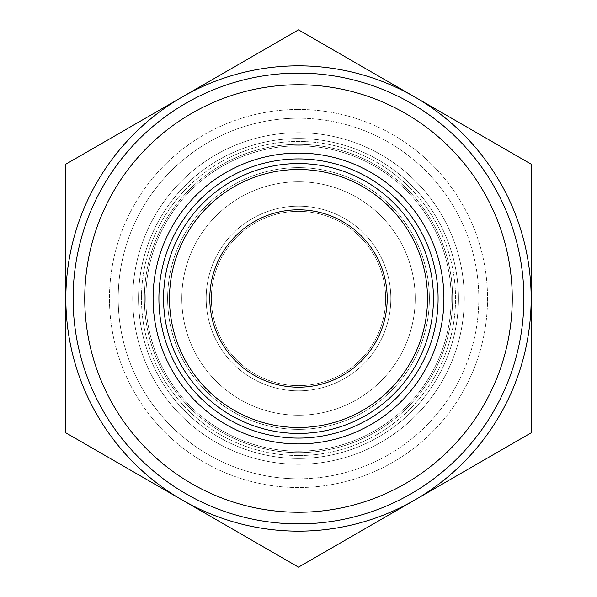 <?xml version="1.0" encoding="UTF-8"?>
<svg xmlns="http://www.w3.org/2000/svg" width="597" height="597" viewBox="0 0 597 597"><rect width="100%" height="100%" fill="white"/><g stroke="black" fill="none" stroke-linecap="round" stroke-linejoin="round"><path stroke-width="0.45" stroke-dasharray="2.98 2.24" d="M211.338 298.5A87.162 87.162 0 0 0 298.5 385.662A87.162 87.162 0 0 0 385.662 298.5A87.162 87.162 0 0 0 298.5 211.338A87.162 87.162 0 0 0 211.338 298.5A87.162 87.162 0 0 0 298.5 385.662A87.162 87.162 0 0 0 385.662 298.5A87.162 87.162 0 0 0 298.5 211.338A87.162 87.162 0 0 0 211.338 298.5A87.162 87.162 0 0 1 298.5 211.338A87.162 87.162 0 0 1 385.662 298.5A87.162 87.162 0 0 1 298.5 385.662A87.162 87.162 0 0 1 211.338 298.5A87.162 87.162 0 0 1 298.5 211.338A87.162 87.162 0 0 1 385.662 298.5A87.162 87.162 0 0 1 298.5 385.662A87.162 87.162 0 0 1 211.338 298.5M390.834 298.5A92.334 92.334 0 0 0 298.5 206.166A92.334 92.334 0 0 0 206.166 298.5A92.334 92.334 0 0 1 298.5 206.166A92.334 92.334 0 0 1 390.834 298.5A92.334 92.334 0 0 1 298.5 390.834A92.334 92.334 0 0 1 206.166 298.5A92.334 92.334 0 0 0 298.5 390.834A92.334 92.334 0 0 0 390.834 298.5A92.334 92.334 0 0 0 298.5 206.166A92.334 92.334 0 0 0 206.166 298.5A92.334 92.334 0 0 1 298.5 206.166A92.334 92.334 0 0 1 390.834 298.5A92.334 92.334 0 0 1 298.5 390.834A92.334 92.334 0 0 1 206.166 298.5A92.334 92.334 0 0 0 298.5 390.834A92.334 92.334 0 0 0 390.834 298.5M387.199 298.5A88.699 88.699 0 0 0 298.5 209.801A88.699 88.699 0 0 0 209.801 298.5A88.699 88.699 0 0 0 298.5 387.199A88.699 88.699 0 0 0 387.199 298.5A88.699 88.699 0 0 1 298.5 387.199A88.699 88.699 0 0 1 209.801 298.5A88.699 88.699 0 0 1 298.5 209.801A88.699 88.699 0 0 1 387.199 298.5A88.699 88.699 0 0 1 298.5 387.199A88.699 88.699 0 0 1 209.801 298.5A88.699 88.699 0 0 1 298.5 209.801A88.699 88.699 0 0 1 387.199 298.5M298.5 452.638A154.138 154.138 0 0 1 144.362 298.5A154.138 154.138 0 0 1 298.5 144.362A154.138 154.138 0 0 1 452.638 298.5A154.138 154.138 0 0 1 298.5 452.638A154.138 154.138 0 0 1 144.362 298.5A154.138 154.138 0 0 1 298.5 144.362A154.138 154.138 0 0 1 452.638 298.5A154.138 154.138 0 0 1 298.5 452.638A154.138 154.138 0 0 0 452.638 298.5A154.138 154.138 0 0 0 298.5 144.362A154.138 154.138 0 0 0 144.362 298.5A154.138 154.138 0 0 0 298.5 452.638A154.138 154.138 0 0 0 452.638 298.5A154.138 154.138 0 0 0 298.5 144.362A154.138 154.138 0 0 0 144.362 298.5A154.138 154.138 0 0 0 298.5 452.638M298.5 458.451A159.951 159.951 0 0 1 138.549 298.5A159.951 159.951 0 0 1 298.5 138.549A159.951 159.951 0 0 1 458.451 298.5A159.951 159.951 0 0 1 298.5 458.451A159.951 159.951 0 0 1 138.549 298.5A159.951 159.951 0 0 1 298.5 138.549A159.951 159.951 0 0 1 458.451 298.5A159.951 159.951 0 0 1 298.5 458.451A159.951 159.951 0 0 0 458.451 298.5A159.951 159.951 0 0 0 298.5 138.549A159.951 159.951 0 0 0 138.549 298.5A159.951 159.951 0 0 0 298.5 458.451A159.951 159.951 0 0 0 458.451 298.5A159.951 159.951 0 0 0 298.5 138.549A159.951 159.951 0 0 0 138.549 298.5A159.951 159.951 0 0 0 298.5 458.451M298.5 455.541A157.041 157.041 0 0 1 141.459 298.5A157.041 157.041 0 0 1 298.5 141.459A157.041 157.041 0 0 1 455.541 298.5A157.041 157.041 0 0 1 298.5 455.541A157.041 157.041 0 0 0 455.541 298.5A157.041 157.041 0 0 0 298.5 141.459A157.041 157.041 0 0 0 141.459 298.5A157.041 157.041 0 0 0 298.5 455.541M298.5 478.809A180.309 180.309 0 0 1 118.191 298.5A180.309 180.309 0 0 1 298.5 118.191A180.309 180.309 0 0 0 118.191 298.5A180.309 180.309 0 0 0 298.5 478.809A180.309 180.309 0 0 0 478.809 298.5A180.309 180.309 0 0 0 298.5 118.191A180.309 180.309 0 0 1 478.809 298.5A180.309 180.309 0 0 1 298.5 478.809A180.309 180.309 0 0 0 478.809 298.5A180.309 180.309 0 0 0 298.5 118.191A180.309 180.309 0 0 1 478.809 298.5A180.309 180.309 0 0 1 298.5 478.809A180.309 180.309 0 0 1 118.191 298.5A180.309 180.309 0 0 1 298.5 118.191A180.309 180.309 0 0 0 118.191 298.5A180.309 180.309 0 0 0 298.5 478.809M298.5 145.817A152.683 152.683 0 0 0 145.817 298.5A152.683 152.683 0 0 0 298.5 451.183A152.683 152.683 0 0 0 451.183 298.5A152.683 152.683 0 0 0 298.5 145.817A152.683 152.683 0 0 1 451.183 298.5A152.683 152.683 0 0 1 298.5 451.183A152.683 152.683 0 0 1 145.817 298.5A152.683 152.683 0 0 1 298.5 145.817A152.683 152.683 0 0 1 451.183 298.5A152.683 152.683 0 0 1 298.5 451.183A152.683 152.683 0 0 1 145.817 298.5A152.683 152.683 0 0 1 298.5 145.817A152.683 152.683 0 0 0 145.817 298.5A152.683 152.683 0 0 0 298.5 451.183A152.683 152.683 0 0 0 451.183 298.5A152.683 152.683 0 0 0 298.5 145.817M298.5 429.37A130.87 130.87 0 0 1 167.63 298.5A130.87 130.87 0 0 1 298.5 167.63A130.87 130.87 0 0 1 429.37 298.5A130.87 130.87 0 0 1 298.5 429.37A130.87 130.87 0 0 0 429.37 298.5A130.87 130.87 0 0 0 298.5 167.63A130.87 130.87 0 0 0 167.63 298.5A130.87 130.87 0 0 0 298.5 429.37A130.87 130.87 0 0 0 429.37 298.5A130.87 130.87 0 0 0 298.5 167.63A130.87 130.87 0 0 0 167.63 298.5A130.87 130.87 0 0 0 298.5 429.37A130.87 130.87 0 0 1 167.63 298.5A130.87 130.87 0 0 1 298.5 167.63A130.87 130.87 0 0 1 429.37 298.5A130.87 130.87 0 0 1 298.5 429.37M298.5 433.444A134.944 134.944 0 0 1 163.556 298.5A134.944 134.944 0 0 1 298.5 163.556A134.944 134.944 0 0 0 163.556 298.5A134.944 134.944 0 0 0 298.5 433.444A134.944 134.944 0 0 0 433.444 298.5A134.944 134.944 0 0 0 298.5 163.556A134.944 134.944 0 0 1 433.444 298.5A134.944 134.944 0 0 1 298.5 433.444A134.944 134.944 0 0 0 433.444 298.5A134.944 134.944 0 0 0 298.5 163.556A134.944 134.944 0 0 0 163.556 298.5A134.944 134.944 0 0 0 298.5 433.444M531.158 193.592L531.158 164.175L414.825 97.013A232.658 232.658 0 0 0 298.5 65.842A232.658 232.658 0 0 1 414.825 97.013L531.158 164.175L531.158 298.5A232.658 232.658 0 0 1 414.825 499.987L298.5 567.15L65.842 432.825L65.842 164.175L298.5 29.85L414.825 97.013A232.658 232.658 0 0 1 531.158 298.5L531.158 432.825L414.825 499.987A232.658 232.658 0 0 1 65.842 298.5A232.658 232.658 0 0 1 298.5 65.842A232.658 232.658 0 0 0 182.175 97.013L65.842 164.175L65.842 298.5A232.658 232.658 0 0 0 182.175 499.987L298.5 567.15L414.825 499.987A232.658 232.658 0 0 1 182.175 499.987A232.658 232.658 0 0 0 414.825 499.987L531.158 432.825L531.158 164.175L298.5 29.85L182.175 97.013A232.658 232.658 0 0 0 65.842 298.5L65.842 432.825L182.175 499.987L65.842 432.825M84.744 298.5A213.756 213.756 0 0 1 298.5 84.744A213.756 213.756 0 0 1 512.256 298.5A213.756 213.756 0 0 1 298.5 512.256A213.756 213.756 0 0 1 84.744 298.5M73.11 298.5A225.39 225.39 0 0 1 298.5 73.11A225.39 225.39 0 0 1 523.89 298.5A225.39 225.39 0 0 1 298.5 523.89A225.39 225.39 0 0 0 523.89 298.5A225.39 225.39 0 0 0 298.5 73.11A225.39 225.39 0 0 0 73.11 298.5A225.39 225.39 0 0 0 298.5 523.89A225.39 225.39 0 0 1 73.11 298.5M298.5 109.467A189.033 189.033 0 0 0 109.467 298.5A189.033 189.033 0 0 0 298.5 487.533A189.033 189.033 0 0 0 487.533 298.5A189.033 189.033 0 0 0 298.5 109.467A189.033 189.033 0 0 1 487.533 298.5A189.033 189.033 0 0 1 298.5 487.533A189.033 189.033 0 0 1 109.467 298.5A189.033 189.033 0 0 1 298.5 109.467M298.5 132.728A165.772 165.772 0 0 0 132.728 298.5A165.772 165.772 0 0 0 298.5 464.272A165.772 165.772 0 0 0 464.272 298.5A165.772 165.772 0 0 0 298.5 132.728A165.772 165.772 0 0 1 464.272 298.5A165.772 165.772 0 0 1 298.5 464.272A165.772 165.772 0 0 1 132.728 298.5A165.772 165.772 0 0 1 298.5 132.728A165.772 165.772 0 0 1 464.272 298.5A165.772 165.772 0 0 1 298.5 464.272A165.772 165.772 0 0 1 132.728 298.5A165.772 165.772 0 0 1 298.5 132.728A165.772 165.772 0 0 1 464.272 298.5A165.772 165.772 0 0 1 298.5 464.272A165.772 165.772 0 0 1 132.728 298.5A165.772 165.772 0 0 1 298.5 132.728M298.5 153.086A145.414 145.414 0 0 0 153.086 298.5A145.414 145.414 0 0 0 298.5 443.914A145.414 145.414 0 0 0 443.914 298.5A145.414 145.414 0 0 0 298.5 153.086A145.414 145.414 0 0 1 443.914 298.5A145.414 145.414 0 0 0 298.5 153.086A145.414 145.414 0 0 0 153.086 298.5A145.414 145.414 0 0 0 298.5 443.914A145.414 145.414 0 0 0 443.914 298.5A145.414 145.414 0 0 1 298.5 443.914A145.414 145.414 0 0 1 153.086 298.5A145.414 145.414 0 0 1 298.5 153.086M298.5 158.906A139.594 139.594 0 0 0 158.906 298.5A139.594 139.594 0 0 0 298.5 438.094A139.594 139.594 0 0 0 438.094 298.5A139.594 139.594 0 0 0 298.5 158.906A139.594 139.594 0 0 1 438.094 298.5A139.594 139.594 0 0 0 298.5 158.906A139.594 139.594 0 0 0 158.906 298.5A139.594 139.594 0 0 0 298.5 438.094A139.594 139.594 0 0 0 438.094 298.5A139.594 139.594 0 0 1 298.5 438.094A139.594 139.594 0 0 1 158.906 298.5A139.594 139.594 0 0 1 298.5 158.906M298.5 523.89A225.39 225.39 0 0 1 73.11 298.5A225.39 225.39 0 0 1 298.5 73.11A225.39 225.39 0 0 0 73.11 298.5A225.39 225.39 0 0 0 298.5 523.89A225.39 225.39 0 0 1 73.11 298.5A225.39 225.39 0 0 1 298.5 73.11A225.39 225.39 0 0 1 523.89 298.5A225.39 225.39 0 0 1 298.5 523.89A225.39 225.39 0 0 0 523.89 298.5A225.39 225.39 0 0 0 298.5 73.11A225.39 225.39 0 0 0 73.11 298.5A225.39 225.39 0 0 0 298.5 523.89A225.39 225.39 0 0 0 523.89 298.5A225.39 225.39 0 0 0 298.5 73.11A225.39 225.39 0 0 1 523.89 298.5A225.39 225.39 0 0 1 298.5 523.89A225.39 225.39 0 0 0 523.89 298.5A225.39 225.39 0 0 0 298.5 73.11A225.39 225.39 0 0 0 73.11 298.5A225.39 225.39 0 0 0 298.5 523.89M415.213 298.5A116.713 116.713 0 0 1 298.5 415.213A116.713 116.713 0 0 1 181.786 298.5A116.713 116.713 0 0 1 298.5 181.786A116.713 116.713 0 0 1 415.213 298.5A116.713 116.713 0 0 1 298.5 415.213A116.713 116.713 0 0 1 181.786 298.5A116.713 116.713 0 0 1 298.5 181.786A116.713 116.713 0 0 1 415.213 298.5M298.5 427.504A129.004 129.004 0 0 0 427.504 298.5A129.004 129.004 0 0 0 298.5 169.496A129.004 129.004 0 0 0 169.496 298.5A129.004 129.004 0 0 0 298.5 427.504M298.5 512.256A213.756 213.756 0 0 0 512.256 298.5A213.756 213.756 0 0 0 298.5 84.744A213.756 213.756 0 0 0 84.744 298.5A213.756 213.756 0 0 0 298.5 512.256A213.756 213.756 0 0 0 512.256 298.5A213.756 213.756 0 0 0 298.5 84.744A213.756 213.756 0 0 0 84.744 298.5A213.756 213.756 0 0 0 298.5 512.256M298.5 29.85L182.175 97.013A232.658 232.658 0 0 1 531.158 298.5L531.158 292.426M531.158 432.825L531.158 298.5A232.658 232.658 0 0 0 414.825 97.013M298.5 567.15L414.825 499.987A232.658 232.658 0 0 0 531.158 298.5A232.658 232.658 0 0 1 414.825 499.987M65.842 164.175L65.842 298.5A232.658 232.658 0 0 0 182.175 499.987M182.175 97.013A232.658 232.658 0 0 0 65.842 298.5"/><path stroke-width="0.9" d="M387.199 298.5A88.699 88.699 0 0 0 298.5 209.801A88.699 88.699 0 0 0 209.801 298.5A88.699 88.699 0 0 0 298.5 387.199A88.699 88.699 0 0 0 387.199 298.5M298.5 427.504A129.004 129.004 0 0 1 169.496 298.5A129.004 129.004 0 0 1 298.5 169.496A129.004 129.004 0 0 1 427.504 298.5A129.004 129.004 0 0 1 298.5 427.504M298.5 433.444A134.944 134.944 0 0 1 163.556 298.5A134.944 134.944 0 0 1 298.5 163.556A134.944 134.944 0 0 1 433.444 298.5A134.944 134.944 0 0 1 298.5 433.444M298.5 512.256A213.756 213.756 0 0 1 84.744 298.5A213.756 213.756 0 0 1 298.5 84.744A213.756 213.756 0 0 1 512.256 298.5A213.756 213.756 0 0 1 298.5 512.256M298.5 523.89A225.39 225.39 0 0 1 73.11 298.5A225.39 225.39 0 0 1 298.5 73.11A225.39 225.39 0 0 1 523.89 298.5A225.39 225.39 0 0 1 298.5 523.89M298.5 443.914A145.414 145.414 0 0 1 153.086 298.5A145.414 145.414 0 0 1 298.5 153.086A145.414 145.414 0 0 1 443.914 298.5A145.414 145.414 0 0 1 298.5 443.914M298.5 438.094A139.594 139.594 0 0 1 158.906 298.5A139.594 139.594 0 0 1 298.5 158.906A139.594 139.594 0 0 1 438.094 298.5A139.594 139.594 0 0 1 298.5 438.094M298.5 531.158A232.658 232.658 0 0 0 414.825 499.987L298.5 567.15L182.175 499.987A232.658 232.658 0 0 0 298.5 531.158M531.158 432.825L414.825 499.987L531.158 432.825L531.158 298.5A232.658 232.658 0 0 1 414.825 499.987M298.5 29.85L531.158 164.175L531.158 298.5A232.658 232.658 0 0 0 182.175 97.013L298.5 29.85L414.825 97.013M65.842 164.175L182.175 97.013L65.842 164.175L65.842 298.5A232.658 232.658 0 0 1 182.175 97.013M65.842 432.825L65.842 298.5L65.842 432.825L182.175 499.987A232.658 232.658 0 0 1 65.842 298.5M182.175 499.987L298.5 567.15M531.158 292.426L531.158 193.592"/></g></svg>
